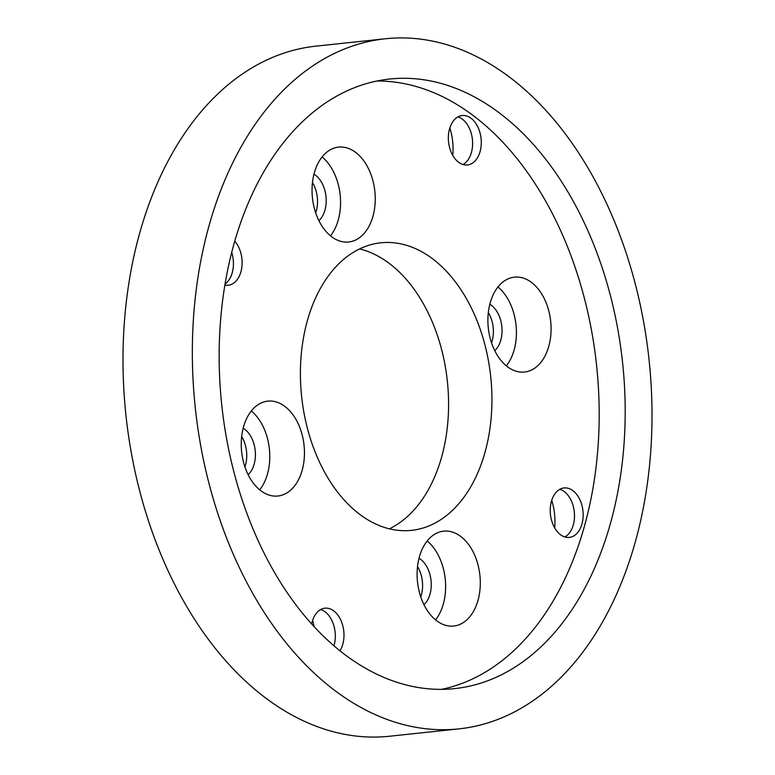 <?xml version="1.0" encoding="UTF-8"?>
<svg xmlns="http://www.w3.org/2000/svg" width="775" height="775" viewBox="0 0 775 775"><rect width="100%" height="100%" fill="white"/><g stroke="black" fill="none" stroke-linecap="round" stroke-linejoin="round"><path stroke-width="1.16" d="M441.459 689.372A306.522 201.5 83.9 0 0 582.907 292.708A306.522 201.5 83.9 0 0 376.882 81.026M477.768 563.987A47.711 31.368 83.9 0 0 443.658 531.156A47.711 31.368 83.9 0 0 419.633 593.214A47.711 31.368 83.9 0 0 453.733 626.045A47.711 31.368 83.9 0 0 477.768 563.987M548.545 309.971A47.711 31.368 83.9 0 0 514.445 277.14A47.711 31.368 83.9 0 0 490.42 339.198A47.711 31.368 83.9 0 0 524.52 372.039A47.711 31.368 83.9 0 0 548.545 309.971M372.707 179.945A47.711 31.368 83.9 0 0 338.597 147.114A47.711 31.368 83.9 0 0 314.573 209.172A47.711 31.368 83.9 0 0 348.673 242.003A47.711 31.368 83.9 0 0 372.707 179.945M301.921 433.961A47.711 31.368 83.9 0 0 267.811 401.121A47.711 31.368 83.9 0 0 243.786 463.188A47.711 31.368 83.9 0 0 277.886 496.019A47.711 31.368 83.9 0 0 301.921 433.961M449.665 147.87A24.868 16.352 -96.1 0 1 462.181 115.523A24.868 16.352 -96.1 0 1 479.957 132.632A24.868 16.352 -96.1 0 1 467.432 164.978A24.868 16.352 -96.1 0 1 449.665 147.87M551.548 520.296A24.868 16.352 -96.1 0 1 564.064 487.95A24.868 16.352 -96.1 0 1 581.841 505.058A24.868 16.352 -96.1 0 1 569.315 537.404A24.868 16.352 -96.1 0 1 551.548 520.296M311.676 624.059A24.868 16.352 -96.1 0 1 324.899 608.181A24.868 16.352 -96.1 0 1 342.676 625.289A24.868 16.352 -96.1 0 1 339.925 650.835M234.835 241.248A24.868 16.352 -96.1 0 1 240.792 252.863A24.868 16.352 -96.1 0 1 228.267 285.21A24.868 16.352 -96.1 0 1 224.953 285.055M484.249 342.298A144.586 95.044 -96.1 0 1 411.428 530.362A144.586 95.044 -96.1 0 1 308.082 430.861A144.586 95.044 -96.1 0 1 380.903 242.798A144.586 95.044 -96.1 0 1 484.249 342.298M359.639 248.93A144.586 95.044 -96.1 0 1 440.907 346.9A144.586 95.044 -96.1 0 1 389.36 528.831M458.8 728.887L389.467 736.25A347.006 228.112 -96.1 0 1 141.428 497.453A347.006 228.112 -96.1 0 1 316.2 46.113L385.533 38.75A347.006 228.112 83.9 0 0 210.771 490.091A347.006 228.112 83.9 0 0 458.8 728.887A347.006 228.112 83.9 0 0 633.572 277.547A347.006 228.112 83.9 0 0 385.533 38.75M420.757 596.905A26.03 17.108 83.9 0 0 421.213 575.234A26.03 17.108 83.9 0 0 417.531 566.573M491.544 342.889A26.03 17.108 83.9 0 0 491.999 321.218A26.03 17.108 83.9 0 0 488.318 312.558M315.696 212.863A26.03 17.108 83.9 0 0 316.152 191.193A26.03 17.108 83.9 0 0 312.47 182.532M244.91 466.879A26.03 17.108 83.9 0 0 245.365 445.199A26.03 17.108 83.9 0 0 241.693 436.538M449.849 127.894A47.711 31.368 -96.1 0 1 450.537 130.239A47.711 31.368 -96.1 0 1 452.784 155.475M551.732 500.321A47.711 31.368 -96.1 0 1 552.42 502.665A47.711 31.368 -96.1 0 1 554.667 527.901M312.567 620.552A47.711 31.368 -96.1 0 1 313.255 622.897A47.711 31.368 -96.1 0 1 314.204 626.82M235.435 477.691A306.522 201.5 -96.1 0 1 389.815 79.011A306.522 201.5 -96.1 0 1 608.908 289.947A306.522 201.5 -96.1 0 1 454.528 688.626A306.522 201.5 -96.1 0 1 235.435 477.691M423.973 604.732A26.03 17.108 -96.1 0 0 429.883 574.314A26.03 17.108 83.9 0 0 419.043 558.242M435.55 619.884A47.711 31.368 -96.1 0 0 443.097 567.668A47.711 31.368 83.9 0 0 427.18 540.998M494.76 350.717A26.03 17.108 -96.1 0 0 500.669 320.298A26.03 17.108 83.9 0 0 489.819 304.226M506.337 365.868A47.711 31.368 -96.1 0 0 513.883 313.652A47.711 31.368 83.9 0 0 497.957 286.983M318.912 220.691A26.03 17.108 -96.1 0 0 324.822 190.272A26.03 17.108 83.9 0 0 313.982 174.201M330.489 235.842A47.711 31.368 -96.1 0 0 338.036 183.627A47.711 31.368 83.9 0 0 322.109 156.957M248.126 474.707A26.03 17.108 -96.1 0 0 254.035 444.278A26.03 17.108 83.9 0 0 243.195 428.217M259.702 489.858A47.711 31.368 -96.1 0 0 267.249 437.642A47.711 31.368 83.9 0 0 251.333 410.973M463.004 164.542A24.868 16.352 83.9 0 0 471.297 133.552A24.868 16.352 -96.1 0 0 457.948 116.88M564.888 536.968A24.868 16.352 83.9 0 0 573.18 505.978A24.868 16.352 -96.1 0 0 559.831 489.296M333.918 645.856A24.868 16.352 83.9 0 0 334.006 626.21A24.868 16.352 -96.1 0 0 320.656 609.538M225.138 283.95A24.868 16.352 83.9 0 0 232.122 253.783A24.868 16.352 -96.1 0 0 231.764 252.543"/></g></svg>
